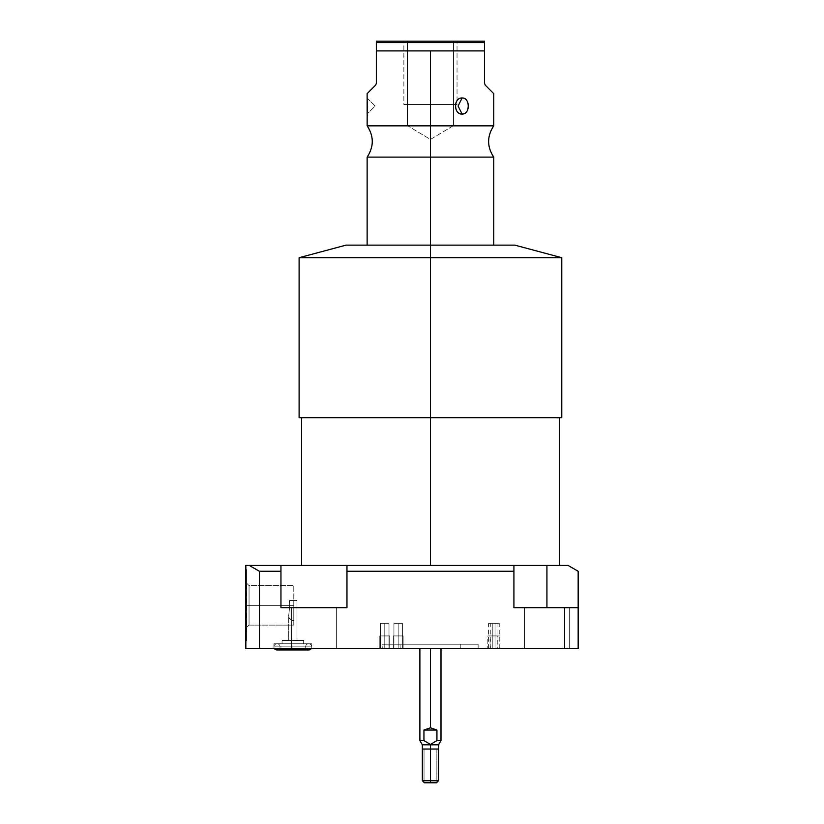 <?xml version="1.0" encoding="UTF-8"?>
<svg xmlns="http://www.w3.org/2000/svg" width="824" height="824" viewBox="0 0 824 824"><rect width="100%" height="100%" fill="white"/><g stroke="black" fill="none" stroke-linecap="round" stroke-linejoin="round"><path stroke-width="0.62" stroke-dasharray="4.12 3.09" d="M249.301 565.449L568.107 565.449L578.16 571.248L568.107 565.449L546.93 565.449L546.93 607.659L578.16 607.659L513.918 607.659L564.646 607.659L564.646 648.591L578.16 648.591L578.16 607.659L546.93 607.659L578.16 607.659L564.646 607.659L564.646 648.591L259.354 648.591L259.354 571.248L280.953 571.248L280.953 565.449L249.301 565.449L259.354 571.248L249.301 565.449L245.84 565.449L249.301 565.449M430.447 565.449L301.553 565.449L559.331 565.449L301.553 565.449L430.447 565.449L430.447 417.737L559.331 417.737L430.447 417.737L430.447 565.449M301.553 417.737L559.331 417.737M299.102 417.737L559.331 417.737L301.553 417.737L430.447 417.737L430.447 257.706L299.102 257.706L430.447 257.706L430.447 245.13L346.039 245.13M514.846 245.13L367.133 245.13L514.846 245.13L367.133 245.13L430.447 245.13L430.447 257.706L561.783 257.706L430.447 257.706L430.447 417.737L561.783 417.737M430.447 245.13L430.447 157.116L493.751 157.116L430.447 157.116L430.447 245.13L493.751 245.13L367.133 245.13M430.447 157.116L367.133 157.116L430.447 157.116L430.447 125.835L430.447 157.116M367.133 125.835L493.751 125.835L430.447 125.835L430.447 50.903L430.447 125.835L367.133 125.835M484.553 50.903L430.447 50.903L484.553 50.903L484.553 42.591L376.341 42.591L376.341 50.903L430.447 50.903L376.341 50.903L376.341 42.591L484.553 42.591L484.553 41.2L376.341 41.2L376.341 42.591L376.341 41.2L484.553 41.2L484.553 83.399L484.553 50.903M493.751 93.648L485.295 85.191M462.099 114.042C453.437 114.711 453.458 97.325 462.099 98.005C470.267 97.335 470.247 114.721 462.099 114.042C453.334 114.268 453.334 97.778 462.099 98.005L458.082 106.028L462.099 114.042L458.082 106.028L462.099 98.005C470.36 97.778 470.36 114.268 462.099 114.042M453.488 41.2L407.396 41.2L453.488 41.2L407.396 41.2L407.396 125.609L453.488 125.609L453.488 41.2L453.488 125.609L407.396 125.609L407.396 41.2L453.488 41.2M453.488 125.609L430.447 139.452L407.396 125.609L453.488 125.609L407.396 125.609L430.447 139.452L453.488 125.609M376.341 83.399L376.341 50.903L376.341 83.399M375.6 85.191L367.133 93.648M367.442 101.404L367.133 98.005C367.607 97.201 367.648 114.577 367.133 114.042L367.422 110.859M367.133 98.005L375.157 106.028L367.133 114.042L375.157 106.028L367.133 98.005L367.288 99.426M367.329 99.92L367.432 101.28M367.494 102.269L367.545 103.34M367.556 103.803L367.597 106.059M367.586 107.038L367.545 108.706M367.494 109.767L367.422 110.921M367.329 112.126L367.185 113.66M346.966 565.449L346.966 571.248L513.918 571.248L513.918 565.449L346.966 565.449L346.966 607.659L280.953 607.659L346.966 607.659L280.953 607.659L346.966 607.659L346.966 571.248L513.918 571.248L513.918 607.659L513.918 565.449L546.93 565.449L546.93 607.659L513.918 607.659L513.918 565.449L513.918 607.659L578.16 607.659L578.16 571.248L578.16 648.591L259.354 648.591L259.354 571.248L280.953 571.248L280.953 607.659L346.966 607.659L346.966 565.449L346.966 607.659L346.966 565.449L346.966 607.659L280.953 607.659L280.953 565.449L280.953 607.659L280.953 565.449L280.953 607.659L280.953 565.449L346.966 565.449M245.84 565.449L245.84 648.591L259.354 648.591L245.84 648.591L245.84 565.449M245.84 605.372L245.84 641.082L245.84 569.672L245.84 641.082L245.84 569.672L245.84 605.372L246.685 605.372L246.685 569.672L246.685 605.372L245.84 605.372L245.84 641.082L245.84 605.372L246.685 605.372L246.685 641.082L245.84 569.672L245.84 605.372L246.685 605.372L246.685 569.672L246.685 641.082L246.685 605.372C246.685 633.78 246.685 633.78 246.685 605.372C246.685 576.965 246.685 576.965 246.685 605.372L249.054 605.372L249.054 625.128L249.054 605.372L246.685 605.372L246.685 627.486L246.685 583.258L246.685 605.372L249.054 605.372L246.685 605.372L246.685 583.258L246.685 605.372L249.054 605.372L249.054 585.627L249.054 605.372L249.054 585.627L249.054 605.372L289.801 605.372L289.348 600.562L293.787 600.562L293.787 585.627L293.787 605.372L249.054 605.372L249.054 625.128L249.054 605.372L289.801 605.372L289.348 600.562L297.001 600.562L289.348 600.562L297.001 600.562L289.348 600.562L297.001 600.562L297.001 640.403L288.719 640.403L288.719 615.487L289.801 605.372L288.719 615.487L288.719 640.403L297.001 640.403L288.719 640.403L297.001 640.403L288.719 640.403L297.001 640.403L297.001 600.562L293.787 600.562L293.787 620.307C290.748 620.853 289.059 619.246 288.719 615.487C289.059 619.246 290.748 620.853 293.787 620.307L293.787 605.372L249.054 605.372L249.054 585.627L249.054 605.372L293.787 605.372L293.787 585.627L293.787 600.562L289.348 600.562L289.801 605.372L246.685 605.372L249.054 605.372L249.054 585.627L249.054 625.128L249.054 605.372L246.685 605.372L246.685 627.486L246.685 569.672L246.685 641.082L246.685 605.372C246.685 633.78 246.685 633.78 246.685 605.372C246.685 576.965 246.685 576.965 246.685 605.372L246.685 569.672L246.685 605.372L245.84 605.372L245.84 641.082L245.84 605.372L246.685 605.372L246.685 641.082L246.685 605.372L245.84 605.372M303.665 640.403L282.055 640.403L303.665 640.403L282.055 640.403L303.665 640.403L303.665 643.781L282.055 643.781L282.055 640.403L303.665 640.403L282.055 640.403L282.055 643.781L303.665 643.781L282.055 643.781L303.665 643.781L282.055 643.781L303.665 643.781L303.665 640.403L303.665 643.781L282.055 643.781L282.055 640.403L303.665 640.403L282.055 640.403L282.055 643.781L303.665 643.781L303.665 640.403M273.908 643.781L311.812 643.781L273.908 643.781L311.812 643.781L273.908 643.781L273.908 648.591L311.812 648.591L311.812 643.781L273.908 643.781L311.812 643.781L311.812 646.861L273.908 646.861L273.908 643.781L273.908 646.861L311.812 646.861L311.812 648.591L273.908 648.591L273.908 646.861A3.08 3.08 0 0 1 276.988 643.781A3.08 3.08 0 0 1 280.067 646.861L305.642 646.861A3.08 3.08 0 0 1 308.732 643.781A3.08 3.08 0 0 1 311.812 646.861L273.908 646.861L311.812 646.861A3.08 3.08 0 0 0 308.732 643.781A3.08 3.08 0 0 0 305.642 646.861L280.067 646.861A3.08 3.08 0 0 0 276.988 643.781A3.08 3.08 0 0 0 274.443 648.591A3.08 3.08 0 0 1 273.908 646.861L311.812 646.861L273.908 646.861L273.908 648.591L311.812 648.591L273.908 648.591L311.812 648.591L273.908 648.591L311.812 648.591L311.812 646.861A3.08 3.08 0 0 1 311.276 648.591A3.08 3.08 0 0 0 311.812 646.861L311.812 643.781L273.908 643.781L311.812 643.781L311.812 646.861L273.908 646.861L273.908 643.781M276.988 649.94L308.732 649.94L276.988 649.94A3.08 3.08 0 0 0 280.067 646.861L305.642 646.861A3.08 3.08 0 0 1 308.732 643.781A3.08 3.08 0 0 0 305.642 646.861L280.067 646.861L305.642 646.861A3.08 3.08 0 0 0 308.732 649.94A3.08 3.08 0 0 1 305.642 646.861L280.067 646.861A3.08 3.08 0 0 1 276.988 649.94A3.08 3.08 0 0 0 280.067 646.861L305.642 646.861A3.08 3.08 0 0 0 308.732 649.94A3.08 3.08 0 0 0 311.812 646.861L311.812 648.591L273.908 648.591L273.908 646.861L311.812 646.861L273.908 646.861A3.08 3.08 0 0 1 276.988 643.781A3.08 3.08 0 0 1 280.067 646.861A3.08 3.08 0 0 1 276.988 649.94A3.08 3.08 0 0 1 273.908 646.861L311.812 646.861A3.08 3.08 0 0 0 308.732 643.781A3.08 3.08 0 0 1 311.812 646.861L273.908 646.861A3.08 3.08 0 0 0 274.443 648.591M569.332 648.591L524.517 648.591L569.332 648.591L524.517 648.591L569.332 648.591L569.332 607.659L524.517 607.659L524.517 648.591L569.332 648.591L524.517 648.591L524.517 607.659L569.332 607.659L524.517 607.659L569.332 607.659L524.517 607.659L569.332 607.659L569.332 648.591L569.332 607.659L524.517 607.659L524.517 648.591L569.332 648.591L524.517 648.591L524.517 607.659L569.332 607.659L569.332 648.591M336.367 648.591L291.552 648.591L336.367 648.591L291.552 648.591L336.367 648.591L336.367 607.659L291.552 607.659L336.367 607.659L291.552 607.659L336.367 607.659L291.552 607.659L291.552 648.591L336.367 648.591L291.552 648.591L291.552 607.659L336.367 607.659L336.367 648.591L336.367 607.659L291.552 607.659L291.552 648.591L336.367 648.591L291.552 648.591L291.552 607.659L336.367 607.659L336.367 648.591M382.758 648.591L478.136 648.591L382.758 648.591L382.758 644.203L478.136 644.203L382.758 644.203L478.136 644.203L478.136 648.591L382.758 648.591L478.136 648.591L478.136 644.203L382.758 644.203L382.758 648.591M495.018 648.591C489.59 648.591 489.59 648.591 495.018 648.591C500.436 648.591 500.436 648.591 495.018 648.591L490.795 648.591L495.018 648.591L495.018 623.274L490.795 623.274L495.018 623.274L495.018 648.591L499.231 648.591L495.018 648.591L495.018 623.274L499.231 623.274L495.018 623.274L495.018 648.591M492.814 648.591C487.396 648.591 487.396 648.591 492.814 648.591C498.232 648.591 498.232 648.591 492.814 648.591L488.591 648.591L492.814 648.591L492.814 623.274C487.396 623.274 487.396 623.274 492.814 623.274C498.232 623.274 498.232 623.274 492.814 623.274L488.591 623.274L492.814 623.274L492.814 648.591L497.037 648.591L492.814 648.591L492.814 623.274L497.037 623.274L492.814 623.274L492.814 648.591M398.157 648.591C392.739 648.591 392.739 648.591 398.157 648.591C403.575 648.591 403.575 648.591 398.157 648.591C392.739 648.591 392.739 648.591 398.157 648.591C403.575 648.591 403.575 648.591 398.157 648.591L393.934 648.591L398.157 648.591L398.157 623.274C392.739 623.274 392.739 623.274 398.157 623.274C403.575 623.274 403.575 623.274 398.157 623.274C392.739 623.274 392.739 623.274 398.157 623.274C403.575 623.274 403.575 623.274 398.157 623.274L393.934 623.274L398.157 623.274L398.157 648.591L402.38 648.591L398.157 648.591L398.157 623.274L402.38 623.274L398.157 623.274L398.157 648.591L393.934 648.591L398.157 648.591L398.157 623.274L393.934 623.274L398.157 623.274L398.157 648.591L402.38 648.591L398.157 648.591L398.157 623.274L402.38 623.274L398.157 623.274L398.157 648.591M384.787 648.591C379.359 648.591 379.359 648.591 384.787 648.591C390.205 648.591 390.205 648.591 384.787 648.591C379.359 648.591 379.359 648.591 384.787 648.591C390.205 648.591 390.205 648.591 384.787 648.591L380.564 648.591L384.787 648.591L384.787 623.274C379.359 623.274 379.359 623.274 384.787 623.274C390.205 623.274 390.205 623.274 384.787 623.274C379.359 623.274 379.359 623.274 384.787 623.274C390.205 623.274 390.205 623.274 384.787 623.274L380.564 623.274L384.787 623.274L384.787 648.591L389 648.591L384.787 648.591L384.787 623.274L389 623.274L384.787 623.274L384.787 648.591L380.564 648.591L384.787 648.591L384.787 623.274L380.564 623.274L384.787 623.274L384.787 648.591L389 648.591L384.787 648.591L384.787 623.274L389 623.274L384.787 623.274L384.787 648.591M460.791 648.591L400.103 648.591L460.791 648.591L400.103 648.591L400.103 644.203L460.791 644.203L460.791 648.591L460.791 644.203L400.103 644.203L400.103 648.591L460.791 648.591M430.447 648.591C443.992 648.591 443.992 648.591 430.447 648.591C416.892 648.591 416.892 648.591 430.447 648.591L440.995 648.591L430.447 648.591L430.447 727.808L436.936 730.043L436.936 740.58L440.995 740.58L436.936 740.58L430.447 744.453L436.936 740.58L436.936 730.043L430.447 727.808L423.948 730.043L436.936 730.043L423.948 730.043L430.447 727.808L430.447 648.591L419.89 648.591L430.447 648.591M513.918 565.449L513.918 607.659L513.918 565.449M308.722 649.94A3.08 3.08 0 0 1 305.642 646.861L280.067 646.861A3.08 3.08 0 0 0 276.988 643.781A3.08 3.08 0 0 0 273.908 646.861L311.812 646.861A3.08 3.08 0 0 1 311.276 648.591M400.103 644.203L460.791 644.203L400.103 644.203M495.018 623.274C489.59 623.274 489.59 623.274 495.018 623.274C500.436 623.274 500.436 623.274 495.018 623.274M419.89 740.58L423.948 740.58L423.948 730.043L423.948 740.58L430.447 744.453L423.948 740.58L419.89 740.58M430.447 744.814L422.341 744.814L430.447 744.814L430.447 780.689L430.447 744.814M424.453 782.8L430.447 782.8L430.447 780.689L422.341 780.689L438.543 780.689L430.447 780.689L430.447 782.8L436.432 782.8M293.787 600.562L293.787 620.307L293.787 600.562L297.001 600.562L297.001 640.403L288.719 640.403L288.719 615.487C289.07 619.257 290.759 620.863 293.787 620.307L293.787 600.562L293.787 620.307C290.759 620.863 289.07 619.257 288.719 615.487L288.719 640.403L297.001 640.403L297.001 600.562L289.348 600.562L289.801 605.372L288.719 615.487L289.801 605.372L249.054 605.372L249.054 625.128L249.054 605.372L293.787 605.372L293.787 625.128L293.787 600.562M457.032 41.2L403.863 41.2L403.863 104.504L457.032 104.504L457.032 41.2L457.032 104.504L403.863 104.504L403.863 41.2L457.032 41.2M403.863 104.504L457.032 104.504L403.863 104.504M453.488 104.504L407.396 104.504L453.488 104.504M393.182 648.591L403.142 648.591L403.142 635.932L393.182 635.932L393.182 648.591L393.182 635.932L403.142 635.932L403.142 648.591L393.182 648.591L403.142 648.591L403.142 635.932L393.182 635.932L403.142 635.932L393.182 635.932L393.182 648.591L393.182 635.932L403.142 635.932L403.142 648.591L393.182 648.591M393.934 635.932L402.38 635.932L393.934 635.932M379.802 648.591L389.762 648.591L389.762 635.932L379.802 635.932L379.802 648.591L379.802 635.932L389.762 635.932L389.762 648.591L379.802 648.591L389.762 648.591L389.762 635.932L379.802 635.932L389.762 635.932L379.802 635.932L379.802 648.591L379.802 635.932L389.762 635.932L389.762 648.591L379.802 648.591M380.564 635.932L389 635.932L380.564 635.932M389.762 635.932L379.802 635.932L389.762 635.932M403.142 635.932L393.182 635.932L403.142 635.932M487.839 648.591L497.799 648.591L497.799 635.932L487.839 635.932L487.839 648.591L487.839 635.932L497.799 635.932L497.799 648.591L487.839 648.591M497.799 635.932L487.839 635.932L497.799 635.932M488.591 635.932L497.037 635.932L488.591 635.932M490.033 648.591L499.993 648.591L499.993 635.932L490.033 635.932L490.033 648.591L490.033 635.932L499.993 635.932L499.993 648.591L490.033 648.591M499.993 635.932L490.033 635.932L499.993 635.932M490.795 635.932L499.231 635.932L490.795 635.932M422.341 749.037L438.543 749.037M424.03 749.037L436.854 749.037L424.03 749.037L436.854 749.037L436.854 782.378L436.854 749.037L424.03 749.037L424.03 782.378L424.03 749.037M424.03 782.378L436.854 782.378M245.84 569.672L246.685 569.672L245.84 569.672M245.84 641.082L246.685 641.082L245.84 641.082M249.054 625.128L246.685 627.486L249.054 625.128L293.787 625.128L249.054 625.128M246.685 583.258L249.054 585.627L293.787 585.627L249.054 585.627L246.685 583.258M308.732 643.781L276.988 643.781L308.732 643.781M490.795 648.591L490.795 623.274M499.231 648.591L499.231 623.274M488.591 648.591L488.591 623.274M497.037 648.591L497.037 623.274M393.934 648.591L393.934 623.274L393.934 648.591M402.38 648.591L402.38 623.274L402.38 648.591M380.564 648.591L380.564 623.274L380.564 648.591M389 648.591L389 623.274L389 648.591"/><path stroke-width="1.24" d="M568.107 565.449L245.84 565.449L280.953 565.449L280.953 571.248L259.354 571.248L249.301 565.449L259.354 571.248L259.354 648.591L245.84 648.591L245.84 565.449L245.84 648.591L564.646 648.591L259.354 648.591L259.354 571.248L280.953 571.248L280.953 565.449L513.918 565.449L513.918 571.248L513.918 565.449L568.107 565.449L578.16 571.248L578.16 648.591L564.646 648.591L564.646 607.659L578.16 607.659L578.16 648.591L564.646 648.591L564.646 607.659L513.918 607.659L578.16 607.659L578.16 571.248L568.107 565.449M430.447 565.449L430.447 417.737L430.447 565.449M559.331 565.449L559.331 417.737L301.553 417.737L301.553 565.449M299.102 257.706L430.447 257.706L430.447 417.737L299.102 417.737L299.102 257.706L430.447 257.706L430.447 245.13L430.447 257.706L561.783 257.706L430.447 257.706L430.447 417.737L561.783 417.737L561.783 257.706L514.846 245.13L430.447 245.13L430.447 157.116L493.751 157.116L430.447 157.116L430.447 245.13L346.039 245.13L299.102 257.706M367.185 113.66L367.133 125.835L430.447 125.835L430.447 50.903L430.447 125.835L493.751 125.835L430.447 125.835L430.447 157.116L430.447 125.835L367.133 125.835C373.972 136.259 373.972 146.693 367.133 157.116L430.447 157.116L367.133 157.116L367.133 245.13L353.506 245.13L430.447 245.13M485.295 85.191C496.481 96.387 496.481 96.387 485.295 85.191L484.553 83.399L485.295 85.191L484.553 83.399L484.553 41.2L376.341 41.2L376.341 42.591L376.341 41.2L484.553 41.2L484.553 42.591L376.341 42.591L376.341 50.903L430.447 50.903L376.341 50.903L376.341 42.591L484.553 42.591L484.553 50.903L430.447 50.903L484.553 50.903L484.553 83.399L485.295 85.191L493.751 93.648L493.751 125.835C486.912 136.259 486.912 146.693 493.751 157.116L493.751 245.13M462.099 114.042C470.267 114.711 470.247 97.325 462.099 98.005C453.437 97.335 453.458 114.721 462.099 114.042C470.36 114.268 470.36 97.778 462.099 98.005L458.082 106.028L462.099 114.042L458.082 106.028L462.099 98.005C453.334 97.778 453.334 114.268 462.099 114.042M376.341 50.903L376.341 83.399L375.6 85.191L376.341 83.399L376.341 50.903M367.133 114.042L367.133 93.648L375.6 85.191L376.341 83.399L375.6 85.191C364.404 96.387 364.404 96.387 375.6 85.191M367.422 110.859L367.442 101.404M367.432 101.28L367.494 102.269M367.597 106.059L367.586 107.038M367.545 108.706L367.494 109.767M367.422 110.921L367.329 112.126M274.443 648.591A3.08 3.08 0 0 0 276.988 649.94A3.08 3.08 0 0 1 274.443 648.591A3.08 3.08 0 0 0 276.988 649.94L308.732 649.94A3.08 3.08 0 0 0 311.276 648.591A3.08 3.08 0 0 1 308.722 649.94A3.08 3.08 0 0 0 311.276 648.591M280.953 607.659L346.966 607.659L280.953 607.659L280.953 571.248L280.953 607.659M546.93 607.659L546.93 565.449L546.93 607.659M513.918 607.659L513.918 571.248L346.966 571.248L346.966 565.449L346.966 607.659L346.966 571.248L513.918 571.248L513.918 607.659M419.89 648.591L419.89 740.58L422.341 744.814L422.341 780.689L430.447 780.689L422.341 780.689L424.453 782.8L430.447 782.8C438.141 782.8 438.141 782.8 430.447 782.8C422.743 782.8 422.743 782.8 430.447 782.8L430.447 780.689L430.447 782.8L436.432 782.8L438.543 780.689L430.447 780.689L430.447 744.814L422.341 744.814L430.447 744.453L430.447 780.689L438.543 780.689L438.543 744.814L430.447 744.814L438.543 744.814L440.995 740.58L436.936 740.58L436.936 730.043L430.447 727.808L430.447 648.591L430.447 727.808L423.948 730.043L423.948 740.58L419.89 740.58L423.948 740.58L423.948 730.043L430.447 727.808L436.936 730.043L423.948 730.043L436.936 730.043L436.936 740.58L430.447 744.453L423.948 740.58L430.447 744.453L436.936 740.58L440.995 740.58L440.995 648.591M438.543 749.037L422.341 749.037M436.854 782.378L424.03 782.378M307.949 649.94L276.988 649.94"/></g></svg>
